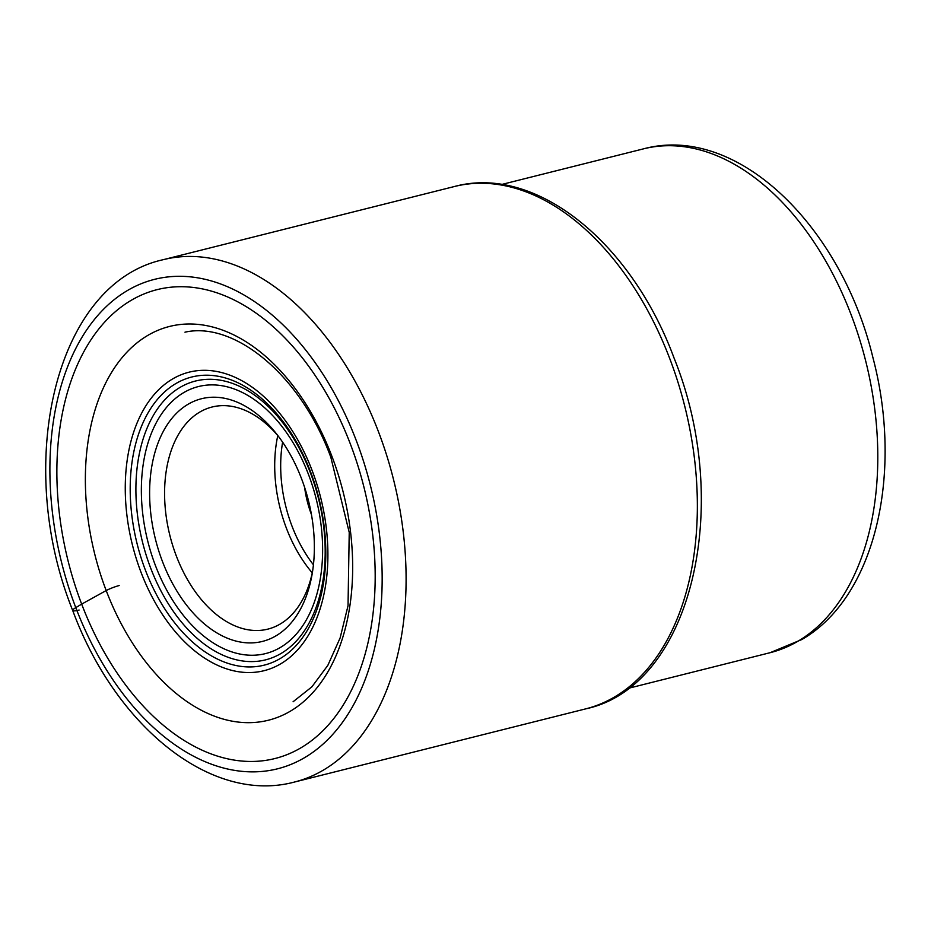 <?xml version="1.0" encoding="UTF-8"?>
<svg xmlns="http://www.w3.org/2000/svg" width="931" height="931" viewBox="0 0 931 931"><rect width="100%" height="100%" fill="white"/><g stroke="black" fill="none" stroke-linecap="round" stroke-linejoin="round"><path stroke-width="1.4" d="M119.18 585.541A11.358 1.641 159.1 0 0 106.192 590.545A203.005 128.024 -104.1 0 0 290.681 710.993A203.005 128.024 -104.1 0 0 331.843 456.12A203.005 128.024 -104.1 0 0 147.354 335.672A203.005 128.024 -104.1 0 0 106.192 590.545L81.672 604.114A241.734 152.451 75.9 0 1 130.689 300.62A241.734 152.451 75.9 0 1 350.382 444.052A241.734 152.451 75.9 0 1 301.365 747.558A241.734 152.451 75.9 0 1 81.672 604.114L75.783 607.629A16.967 2.444 159.1 0 0 79.123 610.038M276.146 635.733A125.103 78.902 75.9 0 1 162.459 561.498A125.103 78.902 75.9 0 1 187.818 404.415A125.103 78.902 75.9 0 1 276.414 433.741A125.103 78.902 75.9 0 1 301.516 478.65A125.103 78.902 75.9 0 1 311.943 575.149A125.103 78.902 75.9 0 1 276.146 635.733M312.513 571.715A114.501 72.211 75.9 0 1 280.382 623.921A114.501 72.211 75.9 0 1 267.872 629.123A114.501 72.211 75.9 0 1 176.331 555.982A114.501 72.211 75.9 0 1 199.548 412.212A114.501 72.211 75.9 0 1 212.059 407.022A114.501 72.211 75.9 0 1 278.544 436.499M311.431 514.494A75.271 47.469 75.9 0 1 304.635 487.448M356.27 440.538A252.336 159.143 -104.1 0 0 126.953 290.809A252.336 159.143 -104.1 0 0 75.783 607.629A252.336 159.143 -104.1 0 0 305.1 757.357A252.336 159.143 -104.1 0 0 356.27 440.538M294.417 782.052A269.292 169.838 -104.1 0 0 378.463 431.716A269.292 169.838 -104.1 0 0 163.169 259.702C54.487 283.559 13.825 464.429 72.699 610.468C115.223 725.703 210.825 804.489 294.417 782.052L585.68 708.875A269.292 169.838 75.9 0 0 669.726 358.54A269.292 169.838 75.9 0 0 454.433 186.514L163.169 259.702M770.088 652.701L801.847 639.527C875.815 596.887 903.361 472.727 872.882 357.446C841.275 226.117 737.108 123.544 643.484 148.855A259.761 163.821 75.9 0 1 859.069 337.546A259.761 163.821 75.9 0 1 798.484 640.912A259.761 163.821 75.9 0 1 798.391 640.97A259.761 163.821 75.9 0 1 770.088 652.701L628.181 688.358M280.918 663.698A153.894 97.057 -104.1 0 0 312.118 470.481A153.894 97.057 -104.1 0 0 172.258 379.161A153.894 97.057 -104.1 0 0 141.058 572.39A153.894 97.057 -104.1 0 0 280.918 663.698M175.563 383.747A148.553 93.694 75.9 0 1 310.57 471.889A148.553 93.694 75.9 0 1 280.452 658.403A148.553 93.694 75.9 0 1 145.445 570.261A148.553 93.694 75.9 0 1 175.563 383.747M281.29 653.329A143.746 90.656 -104.1 0 0 310.43 472.843A143.746 90.656 -104.1 0 0 179.799 387.552A143.746 90.656 -104.1 0 0 150.647 568.026A143.746 90.656 -104.1 0 0 281.29 653.329M280.58 647.348A137.672 86.827 -104.1 0 0 308.498 474.496A137.672 86.827 -104.1 0 0 183.384 392.812A137.672 86.827 -104.1 0 0 155.477 565.652A137.672 86.827 -104.1 0 0 280.58 647.348M277.787 435.603A114.501 72.211 -104.1 0 0 286.387 528.156A114.501 72.211 -104.1 0 0 286.445 528.308A114.501 72.211 -104.1 0 0 312.269 572.868M313.421 564.791A110.265 69.546 75.9 0 1 291.997 526.108A110.265 69.546 -104.1 0 1 291.938 525.957A110.265 69.546 -104.1 0 1 282.617 442.167M454.433 186.514C535.814 164.333 631.439 242.432 674.137 358.237C733.488 505.079 691.954 686.252 585.68 708.875M184.966 332.181C234.042 321.102 300.41 374.343 330.854 457.33L349.23 532.416L348.031 605.732L340.129 637.944L327.84 665.351L311.885 686.845L293.102 701.741M643.484 148.855L501.588 184.501"/></g></svg>
